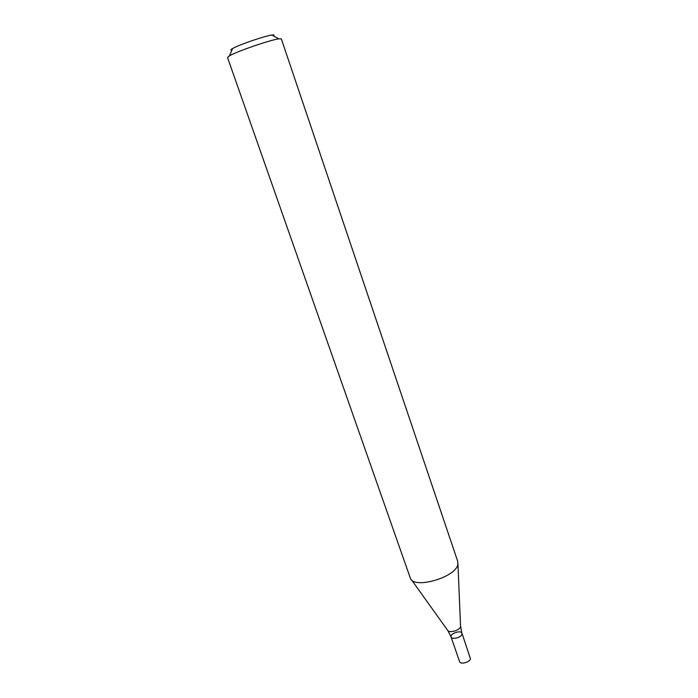 <?xml version="1.0" encoding="UTF-8"?>
<svg xmlns="http://www.w3.org/2000/svg" width="698" height="698" viewBox="0 0 698 698"><rect width="100%" height="100%" fill="white"/><g stroke="black" fill="none" stroke-linecap="round" stroke-linejoin="round"><path stroke-width="1.05" d="M281.338 38.905L278.772 38.835C270.239 39.934 236.884 51.416 229.494 55.805L227.504 57.445L410.389 578.267C413.713 589.409 455.558 577.49 457.783 564.673L457.766 561.541L281.338 38.905M273.433 35.868C274.602 34.996 274.096 34.717 271.923 35.022C264.987 35.842 238.507 44.96 232.539 48.581C230.637 49.68 230.41 50.212 231.867 50.177M461.971 633.243L470.461 658.799C469.99 662.289 460.357 664.784 459.589 661.625L451.074 636.995C451.789 640.031 461.483 637.483 461.997 634.116L461.971 633.243C461.046 629.727 449.634 633.653 451.074 636.995C451.789 640.031 461.483 637.483 461.997 634.116L460.593 626.28M411.515 579.829L447.54 630.189C448.744 633.557 459.938 630.434 460.549 626.56L457.958 563.836M232.539 48.581L229.494 55.805M271.923 35.022L278.772 38.835M451.074 636.995L447.872 630.66"/></g></svg>
